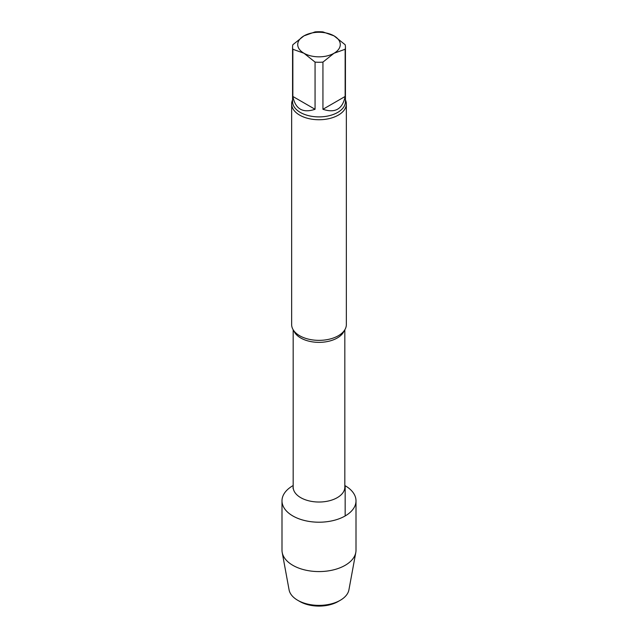 <?xml version="1.0" encoding="UTF-8"?>
<svg xmlns="http://www.w3.org/2000/svg" width="638" height="638" viewBox="0 0 638 638"><rect width="100%" height="100%" fill="white"/><g stroke="black" fill="none" stroke-linecap="round" stroke-linejoin="round"><path stroke-width="0.96" d="M322.94 31.9L334.041 35.872L345.142 44.716A26.437 15.264 180 0 1 345.437 46.997A26.437 15.264 180 0 1 345.142 49.27L334.041 53.241L322.94 62.093A26.437 15.264 180 0 1 315.06 62.093L303.959 53.241L292.858 49.27A26.437 15.264 180 0 1 292.563 46.997A26.437 15.264 180 0 1 292.858 44.716L303.959 35.872L315.06 31.9A26.437 15.264 180 0 1 322.94 31.9M303.959 35.872A21.277 12.281 180 0 1 334.041 35.872A21.277 12.281 180 0 1 334.041 53.241A21.277 12.281 180 0 1 303.959 53.241A21.277 12.281 180 0 1 303.959 35.872M322.94 62.093L322.94 109.281L345.142 96.466L345.142 49.27M322.94 109.281C335.165 113.373 342.566 109.098 345.142 96.466M292.858 49.27L292.858 96.466L315.06 109.281L315.06 62.093M292.858 96.466C295.434 109.098 302.835 113.373 315.06 109.281M356.004 500.838A37.004 21.365 180 0 0 344.831 485.542A37.004 21.365 180 0 1 345.166 485.733A37.004 21.365 180 0 1 345.166 515.951A37.004 21.365 180 0 1 292.667 515.855A37.004 21.365 180 0 1 293.169 485.542A37.004 21.365 180 0 0 281.996 500.838L281.996 550.211A37.004 21.365 180 0 0 282.203 552.468A37.004 21.365 180 0 0 306.671 570.356A37.004 21.365 180 0 0 345.166 565.316A37.004 21.365 180 0 0 355.797 552.468A37.004 21.365 180 0 0 356.004 550.211L356.004 500.838A37.004 21.365 180 0 1 345.166 515.951A37.004 21.365 180 0 1 304.836 520.576A37.004 21.365 180 0 1 281.996 500.838M345.437 99.903A27.354 15.79 180 0 1 346.354 103.946A27.354 15.79 180 0 1 338.339 115.111A27.354 15.79 180 0 1 308.529 118.54A27.354 15.79 180 0 1 291.646 103.946A27.354 15.79 180 0 1 292.563 99.903M346.354 103.946L346.354 324.567A27.354 15.79 180 0 1 338.339 335.732A27.354 15.79 180 0 1 337.191 336.362A27.354 15.79 180 0 1 300.809 336.362A27.354 15.79 180 0 1 291.646 324.567L291.646 103.946M355.797 552.468L348.922 589.839A30.09 17.37 180 0 1 340.277 600.286L338.124 601.522A27.051 15.615 180 0 1 299.876 601.522L297.723 600.286A30.09 17.37 180 0 1 289.078 589.839L282.203 552.468M338.124 601.522L340.277 600.286A30.09 17.37 180 0 1 297.723 600.286M345.166 515.951L345.166 485.733M345.437 46.997L345.437 101.633A26.437 15.264 180 0 1 319 116.898A26.437 15.264 180 0 1 292.563 101.633L292.563 46.997M344.831 329.758L344.831 487.113A25.831 14.913 180 0 1 319 502.026A25.831 14.913 180 0 1 293.169 487.113L292.97 488.214M344.217 330.675A25.831 14.913 180 0 1 319 342.359A25.831 14.913 180 0 1 293.783 330.675M344.831 487.113L344.799 487.879M293.169 329.758L293.169 487.113"/></g></svg>
